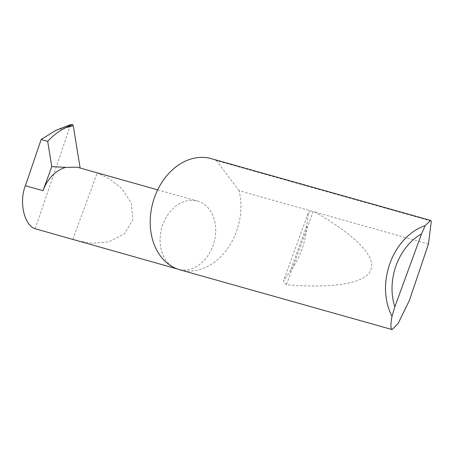 <?xml version="1.0" encoding="UTF-8"?>
<svg xmlns="http://www.w3.org/2000/svg" width="454" height="454" viewBox="0 0 454 454"><rect width="100%" height="100%" fill="white"/><g stroke="black" fill="none" stroke-linecap="round" stroke-linejoin="round"><path stroke-width="0.34" stroke-dasharray="2.27 1.7" d="M77.203 167.186L97.156 172.985L109.187 178.655L121.734 188.506L131.291 202.978L132.897 219.832L124.192 234.082L108.568 241.857L91.833 243.304L77.589 240.881M175.76 268.348A35.418 27.132 105.7 0 0 178.308 269.245A35.418 27.132 105.7 0 0 213.516 244.195A35.418 27.132 105.7 0 0 200.055 201.962A35.418 27.132 105.7 0 0 197.507 201.065A35.418 27.132 105.7 0 0 162.305 226.115A35.418 27.132 105.7 0 0 175.76 268.348M310.178 210.713L308.232 213.176L306.802 225.712C305.582 242.935 299.998 258.19 290.055 271.475L283.398 281.026L286.406 284.766C330.824 288.466 365.867 284.045 370.822 269.807C376.86 255.891 352.355 233.316 314.809 212.018L239.076 190.691A57.743 44.237 -74.3 0 1 226.58 249.904A57.743 44.237 -74.3 0 1 179.915 269.812M428.462 244.025L314.809 212.018M211.218 158.645A57.743 44.237 -74.3 0 1 215.372 160.109A57.743 44.237 -74.3 0 1 216.45 160.597L431.3 221.098M35.191 228.759L70.018 126.484L72.351 124.419M69.995 126.581L70.137 126.212M239.076 190.691L216.45 160.597M72.861 239.371L97.156 172.985M55.927 130.292L70.018 126.484M306.802 225.712L290.055 271.475M313.26 211.382L286.406 284.766M177.31 268.967L178.308 269.245M308.232 213.176L283.398 281.026M157.691 189.851L197.507 201.065"/><path stroke-width="0.68" d="M177.31 268.967L35.191 228.759C24.21 225.496 18.824 201.837 25.401 185.737L41.149 139.52L47.693 141.364L51.796 166.601L42.982 190.686L25.401 185.737M428.462 244.025L409.406 300.372L398.198 323.35L392.165 329.581L391.564 329.116C390.582 327.584 390.729 323.305 392.006 316.273A57.743 44.237 -74.3 0 1 425.171 225.644L430.568 220.417L431.3 221.098L428.462 244.025M392.165 329.581L179.915 269.812A57.743 44.237 -74.3 0 1 175.76 268.348A57.743 44.237 -74.3 0 1 153.815 199.488A57.743 44.237 -74.3 0 1 211.218 158.645L430.568 220.417M41.149 139.52L55.927 130.292L69.757 124.969L72.351 124.419L73.247 125.684L65.512 127.778L72.351 124.419L69.757 124.969M47.693 141.364C52.88 135.655 58.821 131.127 65.512 127.778M51.796 166.601L65.688 167.384L77.203 167.186L157.691 189.851M80.131 168.008L73.247 125.684M65.688 167.384A35.418 27.132 105.7 0 0 42.982 190.686M425.171 225.644L421.522 233.918L394.838 306.819L392.006 316.273M421.522 233.918A53.124 40.695 105.7 0 0 394.838 306.819"/></g></svg>
